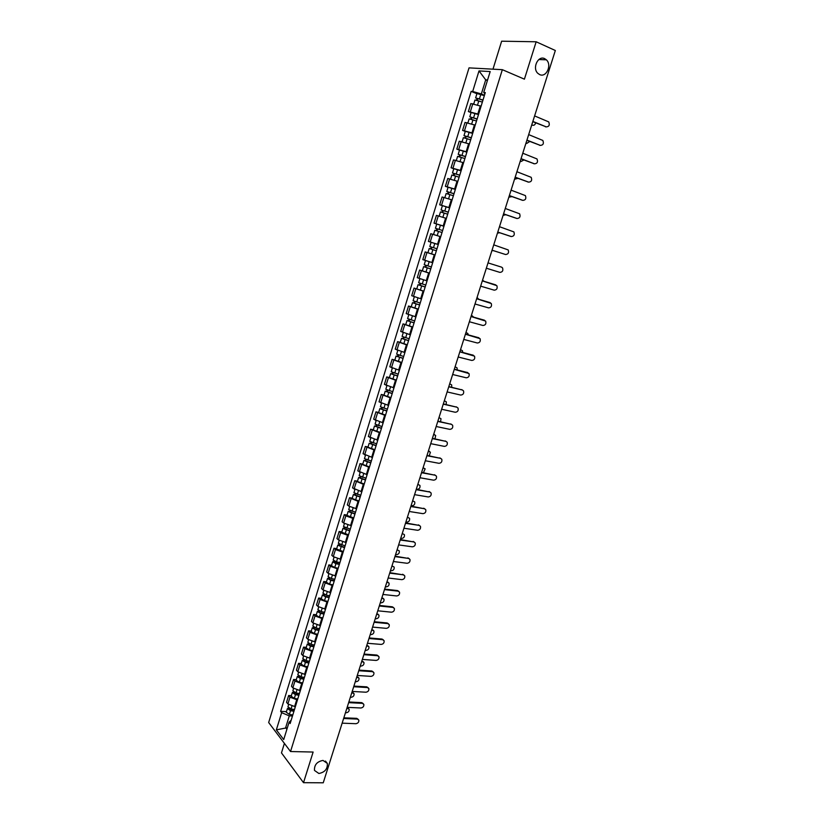 <?xml version="1.0" encoding="UTF-8"?>
<svg xmlns="http://www.w3.org/2000/svg" width="824" height="824" viewBox="0 0 824 824"><rect width="100%" height="100%" fill="white"/><g stroke="black" fill="none" stroke-linecap="round" stroke-linejoin="round"><path stroke-width="1.24" d="M323.008 760.418L327.334 763.426C327.684 768.957 324.862 772.315 318.878 773.489L314.49 770.44C314.202 764.888 317.044 761.551 323.008 760.418M544.664 58.648L546.374 59.822C552.224 64.972 546.291 77.95 539.638 74.582L537.794 73.305C532.046 68.093 538.072 55.218 544.664 58.648M284.404 743.403L281.468 752.899L303.51 782.676L323.245 782.8L555.335 50.501L536.156 41.777L501.641 41.2L492.979 69.175M502.341 69.68L469.031 67.877L268.665 722.535L290.532 751.529L502.341 69.68L524.414 79.166L536.156 41.777M303.51 782.676L313.13 752.044L290.532 751.529M481.082 106.193L470.844 103.556L468.382 111.549L478.6 114.217M471.081 112.62L468.382 111.549M475.221 125.135L465.035 122.426L462.583 130.388L472.76 133.117M465.282 131.428L462.583 130.388M469.392 143.973L459.256 141.213L456.815 149.123L466.94 151.925M459.524 150.133L456.815 149.123M463.593 162.719L453.499 159.897L451.078 167.766L461.152 170.63M453.787 168.745L451.078 167.766M457.825 181.373L447.782 178.489L445.372 186.327L455.394 189.242M448.071 187.264L445.372 186.327M452.088 199.933L442.086 196.988L439.686 204.785L449.667 207.761M449.626 207.895L439.686 204.785M446.381 218.401L436.421 215.383L434.032 223.15L443.971 226.178M437.101 224.138L434.032 223.15M436.761 235.52L430.787 233.697L428.408 241.422L438.306 244.512L428.408 241.422M435.041 255.049L425.174 251.917L422.815 259.601L432.662 262.753L425.503 260.508L424.216 264.689L427.862 265.884L429.16 261.692M432.394 254.132L425.174 251.917M429.417 273.228L419.601 270.045L417.243 277.688L427.048 280.902M422.372 270.869L419.601 270.045M423.824 291.325L414.05 288.081L411.701 295.692L421.466 298.957M423.876 291.171L414.05 288.081M418.252 309.33L408.519 306.034L406.191 313.594L415.904 316.921M411.238 306.775L408.519 306.034M412.711 327.252L403.029 323.894L400.711 331.423L410.373 334.802M405.748 324.604L403.029 323.894M407.2 345.071L397.559 341.661L395.252 349.149L404.872 352.59M400.279 342.351L397.559 341.661M401.71 362.807L392.111 359.346L389.814 366.804L399.403 370.285M394.84 360.006L392.111 359.346M396.251 380.461L386.693 376.939L384.417 384.355L393.954 387.898M389.422 377.567L386.693 376.939M390.823 398.023L381.306 394.449L379.03 401.834L388.537 405.429M384.036 395.057L381.306 394.449M385.416 415.502L375.94 411.876L373.684 419.22L383.139 422.867M378.669 412.443L375.94 411.876M380.039 432.888L370.604 429.211L368.359 436.524L377.773 440.222M373.334 429.757L370.604 429.211M374.683 450.192L365.3 446.464L363.054 453.736L372.427 457.495M368.029 446.989L365.3 446.464M369.358 467.414L360.016 463.634L357.781 470.875L367.113 474.676M362.745 464.128L360.016 463.634M364.064 484.553L354.753 480.722L352.538 487.921L361.829 491.784M357.482 481.185L354.753 480.722M358.78 501.61L349.52 497.727L347.316 504.896L348.851 506.111L356.565 508.799M352.25 498.159L349.52 497.727M353.537 518.584L345.843 515.886L344.308 514.639L342.114 521.777L343.639 523.034L351.323 525.733M347.048 515.062L344.308 514.639M348.315 535.466L340.642 532.768L339.127 531.48L336.944 538.587L338.448 539.885L346.111 542.594M341.867 531.871L339.127 531.48M343.114 552.276L335.471 549.567L333.967 548.238L331.794 555.304L333.287 556.643L340.92 559.362M336.707 548.609L333.967 548.238M337.943 569.003L330.321 566.284L328.838 564.924L326.675 571.949L328.148 573.329L335.759 576.058M331.578 565.264L328.838 564.924M332.793 585.648L325.192 582.918L323.729 581.517L321.576 588.521L323.029 589.933L330.62 592.672M326.469 581.837L323.729 581.517M327.664 602.22L320.093 599.481L318.641 598.039L316.498 605.001L317.94 606.454L325.511 609.204M321.381 598.327L318.641 598.039M322.565 618.7L315.015 615.961L313.584 614.477L311.451 621.409L312.873 622.903L320.423 625.653M316.323 614.745L313.584 614.477M317.498 635.108L309.958 632.358L308.547 630.844L306.425 637.745L307.836 639.269L315.355 642.03M311.287 631.081L308.547 630.844M312.44 651.444L304.932 648.673L303.531 647.128L301.419 653.988L302.81 655.564L310.308 658.324M306.281 647.345L303.531 647.128M307.414 667.697L299.926 664.927L298.546 663.33L296.444 670.169L297.814 671.776L305.292 674.547M301.285 663.526L298.546 663.33M302.408 683.869L294.951 681.087L293.581 679.47L291.49 686.268L292.85 687.906L300.307 690.697M296.321 679.635L293.581 679.47M297.433 699.967L289.986 697.186L288.637 695.518L286.556 702.295L287.906 703.964L295.332 706.765M291.387 695.662L288.637 695.518M487.396 80.556L485.707 79.846L481.35 93.946L484.471 95.224M481.35 93.946L472.677 91.495L479.002 70.915L490.177 71.564L483.719 92.453L484.934 93.751M291.171 720.207L289.09 722.174L290.151 723.524L485.295 92.587L483.719 92.453M289.09 722.174L283.714 739.571L276.349 729.858L281.643 712.678L289.296 715.86L285.66 727.644L286.896 729.261M472.677 91.495L471.153 91.371L280.613 711.37L281.643 712.678M287.38 727.705L276.349 729.858M292.479 715.994L289.296 715.86M487.571 79.98L485.707 79.846L479.002 70.915M476.911 93.72L471.153 91.371M286.464 711.617L280.613 711.37M546.291 126.896L532.788 121.664M532.86 121.437L546.271 126.886C549.144 126.649 549.958 124.98 548.702 121.89L534.611 115.916M482.936 100.209L475.613 97.922L476.962 93.545L484.347 95.625M482.998 100.003L475.613 97.922M477.292 100.312L477.868 98.458M531.768 124.888L532.562 125.207C534.117 125.547 535.136 124.764 535.641 122.828M482.359 102.073L474.974 99.982L473.769 103.906M476.488 100.106L476.931 98.695M540.286 145.385L526.876 140.307M526.938 140.111L540.369 145.395C543.212 145.158 544.036 143.51 542.831 140.451L528.678 134.611M534.302 163.78L520.995 158.857M521.046 158.682L534.498 163.811C537.31 163.574 538.134 161.947 536.99 158.929L522.787 153.223M477.086 119.109L469.783 116.823L471.122 112.476L478.487 114.577M477.137 118.934L469.783 116.823M471.452 119.264L472.028 117.389M525.99 143.088L526.793 143.407L529.781 141.45M476.509 120.994L469.155 118.883L467.929 122.848M470.648 119.047L471.112 117.554M471.266 137.917L463.984 135.641L465.323 131.304L472.657 133.426M471.318 137.763L463.984 135.641M465.632 138.113L466.219 136.218M520.253 161.205L521.056 161.504L523.889 159.959M470.679 139.812L463.356 137.68L462.12 141.697M464.839 137.886L465.323 136.331M528.339 182.073L515.144 177.304M515.196 177.17L528.648 182.135C531.429 181.898 532.273 180.291 531.171 177.315L516.916 171.732M522.406 200.273L509.335 195.669M509.366 195.556L522.838 200.366C525.588 200.129 526.443 198.543 525.393 195.597L511.076 190.148M516.504 218.37L503.536 213.931M503.567 213.859L517.05 218.504C519.769 218.267 520.634 216.702 519.625 213.797L505.267 208.472M465.478 156.632L458.216 154.356L459.545 150.04L466.858 152.193M465.519 156.508L458.216 154.356M459.854 156.859L460.441 154.953M514.537 179.23L517.977 178.355M464.891 158.538L457.588 156.385L456.341 160.453M459.061 156.642L459.565 154.994M459.72 175.244L452.479 172.978L453.797 168.683L461.079 170.856M459.751 175.152L452.479 172.978M454.096 175.512L454.683 173.586M508.851 197.173L512.034 196.637M459.133 177.17L451.851 174.997L450.594 179.107M453.303 175.285L453.828 173.576M453.993 193.774L446.773 191.508L448.081 187.233L455.342 189.427M454.014 193.692L446.773 191.508M448.369 194.073L448.967 192.136M503.196 215.023L506.049 214.807M453.396 195.71L446.144 193.516L444.867 197.667M503.485 215.167L504 215.291M447.587 193.846L448.132 192.064M448.297 212.201L441.087 209.935L442.395 205.691M448.308 212.149L441.087 209.935M442.663 212.541L443.271 210.583M497.562 232.78L499.993 232.852M447.69 214.158L440.469 211.943L439.171 216.135M497.737 232.873L498.366 233.048M441.891 212.314L442.457 210.45M435.433 228.279L442.632 230.514L435.433 228.279L436.741 224.056L443.94 226.281M436.998 230.916L437.606 228.948M491.969 250.455L493.772 250.754M442.014 232.512L434.825 230.277L433.517 234.49L434.784 234.912M440.706 236.725L433.517 234.49M436.226 230.679L436.813 228.753M436.978 248.786L429.809 246.53L431.107 242.328L438.286 244.573M435.072 254.966L431.57 253.885L432.868 249.672L436.37 250.764L430.695 248.982L431.364 249.188L431.972 247.21M432.868 249.672L429.201 248.508L430.591 248.941L431.199 246.973M431.57 253.885L427.903 252.71L429.201 248.508M431.364 249.198L430.591 248.941M431.364 266.955L427.862 265.884M430.756 268.902L425.102 267.131L425.771 267.306L426.358 265.41M484.316 281.427L482.473 280.397M430.746 268.933L423.608 266.657L425.009 267.038L425.586 265.163M429.459 273.115L422.321 270.839L423.608 266.657M483.276 280.644L482.607 280.407M425.761 267.357L425.009 267.038M425.761 285.042L418.644 282.756L419.91 278.656M425.174 286.958L419.529 285.186L420.209 285.351L420.765 283.528M479.053 299.369L476.942 297.845M425.153 287.01L418.036 284.713L419.447 285.063L420.003 283.271M477.755 298.082L477.199 297.876M420.178 285.434L419.447 285.063M420.199 303.047L413.102 300.729L414.338 296.722M419.622 304.911L413.988 303.15L414.668 303.294L415.214 301.543M473.676 317.168L471.441 315.211M419.591 304.993L412.505 302.686L413.926 302.985L414.441 301.285M418.314 309.134L411.228 306.816L412.505 302.686M414.627 303.417L413.926 302.985M414.657 320.948L407.592 318.62L408.797 314.696M414.091 322.792L408.477 321.02L409.157 321.154L409.672 319.475M468.238 334.853L467.857 333.504L465.962 332.484M414.06 322.895L406.994 320.567L408.416 320.824L408.92 319.218M412.783 327.015L405.727 324.677L406.994 320.567M409.106 321.308L408.416 320.824M409.147 338.767L402.102 336.419L403.286 332.577M408.591 340.57L402.988 338.808L403.678 338.922L404.172 337.315M462.769 352.435L462.429 350.705L460.513 349.685M408.549 340.703L401.504 338.355L402.946 338.571L403.42 337.047M407.283 344.803L400.248 342.444L401.504 338.355M403.616 339.117L402.946 338.571M403.667 356.493L396.643 354.135L397.807 350.375M403.121 358.265L397.529 356.514L398.219 356.596L398.692 355.062M457.269 369.904L457.032 367.834L455.095 366.793M403.07 358.43L396.056 356.05L397.498 356.236L397.941 354.794M401.813 362.498L394.799 360.129L396.056 356.05M398.147 356.833L397.498 356.236M398.208 374.137L391.215 371.758L392.348 368.081M397.673 375.878L392.1 374.127L392.791 374.189L393.244 372.726M451.737 387.29L451.655 384.87L449.698 383.829M397.611 376.053L390.627 373.674L392.08 373.808L392.492 372.458M396.365 380.111L389.371 377.722L390.627 373.674M392.708 374.467L392.08 373.808M392.78 391.699L385.807 389.288L386.919 385.694M392.255 393.398L386.693 391.647L387.393 391.699L387.826 390.308M446.186 404.574L446.309 401.834L444.321 400.773M392.193 393.604L385.22 391.194L386.683 391.297L387.074 390.03M390.937 397.642L383.984 395.232L385.22 391.194M387.301 392.008L386.683 391.297M387.373 409.168L380.431 406.747L381.512 403.224M386.858 410.836L381.316 409.095L382.017 409.126L382.429 407.798M440.603 421.754L440.984 418.705L438.976 417.644M386.786 411.063L379.843 408.642L381.316 408.704L381.687 407.519M385.55 415.08L378.607 412.649L379.843 408.642M381.914 409.466L381.316 408.704M381.996 426.554L375.075 424.113L376.135 420.673M381.491 428.192L375.96 426.451L376.671 426.461L377.052 425.205M434.969 438.852L435.68 435.505L433.651 434.433M381.419 428.439L374.498 425.998L375.971 426.018L376.321 424.916M380.183 432.435L373.262 429.994L374.498 425.998M433.733 434.166L434.619 434.639M376.547 426.832L375.971 426.018M376.65 443.848L369.749 441.386L370.79 438.038M376.156 445.454L370.635 443.714L371.346 443.714L371.717 442.519M429.263 455.847L430.406 452.222L428.356 451.14M376.063 445.733L369.173 443.271L370.656 443.261L370.975 442.231M374.838 449.708L367.947 447.236L369.173 443.271M428.449 450.852L429.376 451.356M371.222 444.126L370.656 443.261M371.325 461.059L364.455 458.587L365.465 455.312M370.841 462.635L365.331 460.904L366.392 459.761M423.402 472.729L425.153 468.856L423.083 467.774M370.748 462.933L363.878 460.451L365.372 460.41L365.66 459.462M369.523 466.889L362.653 464.406L363.878 460.451M365.908 461.327L365.372 460.41M366.031 478.188L359.182 475.695L360.16 472.502M365.547 479.733L360.057 478.002L361.108 476.911M416.295 489.199L417.109 489.332C419.426 489.054 420.364 487.746 419.921 485.418L417.84 484.327M365.454 480.052L358.605 477.56L360.109 477.477L360.376 476.612M364.229 483.997L357.389 481.494L358.605 477.56M360.634 478.445L360.109 477.477M510.633 236.375L497.778 232.111M497.789 232.069L511.292 236.55C513.98 236.313 514.856 234.768 513.898 231.905L499.488 226.703M505.555 254.513L492.041 250.197L505.555 254.513C508.223 254.276 509.108 252.741 508.192 249.919L493.741 244.852M488.024 262.897L501.538 267.131L488.024 262.897M486.335 268.212L499.859 272.383C502.496 272.147 503.382 270.632 502.516 267.841L501.538 267.131M482.339 280.829L495.152 284.692M480.649 286.144L494.184 290.172C496.8 289.935 497.696 288.431 496.862 285.681L482.328 280.86M476.684 298.679L489.621 302.449M474.995 303.994L488.539 307.867C491.125 307.63 492.031 306.147 491.238 303.428L476.663 298.741M471.05 316.437L484.11 320.114M469.371 321.751L482.926 325.48C485.48 325.233 486.387 323.77 485.645 321.082L471.029 316.529M465.457 334.111L478.631 337.696M463.768 339.426L477.333 343C479.867 342.753 480.783 341.301 480.073 338.654L465.416 334.225M459.874 351.693L473.172 355.206M458.196 357.008L471.771 360.438C474.284 360.191 475.201 358.759 474.521 356.143L459.833 351.838M454.333 369.193L467.733 372.623M452.644 374.508L466.229 377.794C468.722 377.536 469.649 376.115 469 373.54L454.282 369.358M448.812 386.6L462.316 389.968M447.123 391.925L460.719 395.067C463.191 394.809 464.118 393.398 463.51 390.854L462.346 389.989L448.75 386.796M443.322 403.925L456.898 407.2M441.633 409.25L455.239 412.257C457.691 411.99 458.618 410.599 458.041 408.076L456.857 407.19L443.25 404.151M437.853 421.167L451.48 424.35M436.174 426.502L449.78 429.356C452.211 429.088 453.149 427.708 452.603 425.225L451.387 424.319L437.781 421.424M432.415 438.327L446.103 441.407M430.725 443.662L444.352 446.381C446.762 446.103 447.7 444.733 447.185 442.282L445.959 441.365L432.332 438.605M427.007 455.404L440.737 458.381M425.318 460.74L438.955 463.315C441.334 463.037 442.282 461.677 441.788 459.256L440.541 458.329L426.914 455.713M421.62 472.399L435.402 475.273M419.931 477.735L433.579 480.176C435.937 479.887 436.885 478.548 436.421 476.159L435.154 475.211L421.517 472.729M416.264 489.312L430.087 492.093M414.565 494.647L428.223 496.954C430.571 496.656 431.519 495.327 431.076 492.968L429.798 492.021L416.151 489.672M410.929 506.142L424.803 508.83M409.24 511.477L422.897 513.651C425.225 513.352 426.173 512.034 425.761 509.696L424.463 508.738L410.805 506.523M405.614 522.9L419.54 525.475M403.925 528.236L417.593 530.275C419.9 529.966 420.858 528.658 420.467 526.351L419.159 525.382L405.49 523.302M400.33 539.566L414.297 542.058M398.641 544.901L412.319 546.817C414.606 546.497 415.574 545.2 415.203 542.923L413.875 541.945L400.196 539.998M395.077 556.159L409.075 558.548M393.378 561.494L407.066 563.276C409.343 562.947 410.301 561.659 409.95 559.414L408.611 558.425L394.933 556.612M360.757 495.245L353.929 492.731L354.897 489.611M360.284 496.748L354.804 495.028L355.834 493.978M411.083 505.648L411.897 505.782C414.194 505.493 415.142 504.195 414.719 501.888L412.618 500.807M360.181 497.088L353.362 494.585L354.866 494.462L355.113 493.679M358.965 501.013L352.147 498.499L353.362 494.585M355.371 495.482L354.866 494.462M355.505 512.209L348.707 509.675L349.644 506.626M355.051 513.682L349.582 511.962L350.602 510.962M405.892 522.025L406.706 522.148C408.992 521.85 409.93 520.562 409.538 518.296L407.417 517.204M354.938 514.052L348.14 511.519L349.654 511.364L349.87 510.653M353.733 517.946L346.935 515.412L348.14 511.519M350.138 512.435L349.654 511.364M350.282 529.09L343.505 526.546L344.422 523.57M349.839 530.543L344.391 528.812L345.38 527.865M400.732 538.319L401.546 538.443C403.812 538.134 404.749 536.857 404.378 534.611L402.246 533.53M349.716 530.924L342.938 528.38L344.659 527.556M348.521 534.807L341.744 532.253L342.938 528.38M344.937 529.307L344.463 528.184M345.091 545.89L338.334 543.325L339.231 540.431M344.648 547.311L339.21 545.591L340.188 544.685M395.582 554.542L396.396 554.655C398.651 554.346 399.599 553.079 399.249 550.865L397.096 549.773M344.525 547.713L337.768 545.148L339.478 544.376M343.33 551.575L336.583 549.011L337.768 545.148M339.756 546.096L339.303 544.921M389.845 572.67L403.884 574.967M388.145 578.005L401.844 579.653C404.1 579.324 405.068 578.046 404.738 575.832L403.379 574.833L389.69 573.144M339.921 562.607L336.48 561.865L333.184 560.032L334.06 557.209M339.488 563.997L334.06 562.287L335.028 561.422M390.463 570.692L391.287 570.795C393.512 570.476 394.469 569.219 394.13 567.025L391.977 565.944M339.354 564.43L335.914 563.678L332.628 561.844L334.307 561.113M338.17 568.272L334.729 567.53L331.444 565.686L332.628 561.844M334.606 562.802L334.163 561.587M384.633 589.109L397.477 590.571L398.713 591.313M382.944 594.444L396.643 595.958C398.878 595.628 399.846 594.361 399.537 592.157L398.167 591.158L384.468 589.603M334.771 579.251L331.341 578.52L328.065 576.656L328.91 573.906M334.348 580.611L330.506 579.797L328.941 578.901L329.888 578.087M385.375 586.77L386.188 586.863C388.403 586.534 389.361 585.287 389.041 583.124L386.868 582.032M334.214 581.054L330.774 580.333L327.509 578.469L329.178 577.768M333.03 584.886L329.59 584.164L326.325 582.29L327.509 578.469M387.692 582.135L388.228 582.28M329.466 579.437L329.054 578.16M379.452 605.455L392.296 606.804L393.563 607.576M377.752 610.8L391.462 612.191C393.687 611.851 394.655 610.584 394.366 608.421L392.986 607.412L379.277 605.99M329.651 595.814L326.222 595.093L322.967 593.198L323.791 590.53M329.239 597.143L325.398 596.349L323.842 595.433L324.769 594.66M380.307 602.766L381.121 602.849C383.325 602.519 384.272 601.283 383.984 599.141L381.79 598.059M329.095 597.606L325.665 596.895L322.411 595L324.059 594.341M327.911 601.417L324.481 600.706L321.236 598.801L322.411 595M382.614 598.142L383.191 598.306M324.368 595.979L323.966 594.671M374.292 621.739L387.146 622.965L388.434 623.758M372.592 627.085L386.312 628.351C388.516 627.991 389.494 626.745 389.216 624.602L387.826 623.593L374.117 622.285M324.553 612.294L321.123 611.593L317.889 609.667L318.692 607.061M324.151 613.592L320.32 612.819L318.764 611.892L319.681 611.161M375.26 618.69L376.074 618.773C378.257 618.433 379.215 617.207 378.937 615.085L376.743 614.004M323.997 614.086L320.567 613.386L317.333 611.46L318.97 610.841M322.823 617.876L319.393 617.186L316.169 615.25L317.333 611.46M377.557 614.086L378.164 614.261M319.279 612.459L318.898 611.089M369.152 637.941L382.017 639.053L383.335 639.867M367.463 643.286L381.182 644.419C383.376 644.059 384.344 642.823 384.097 640.701L382.686 639.692L368.977 638.518M319.475 628.691L316.056 628.012L312.842 626.055L313.614 623.521M319.084 629.969L315.252 629.206L313.707 628.269L314.613 627.589M370.233 634.542L371.047 634.614C373.221 634.264 374.178 633.048 373.921 630.957L371.706 629.876M318.929 630.484L315.499 629.804L312.286 627.837L313.913 627.26M317.755 634.253L314.335 633.574L311.122 631.606L312.286 627.837M372.53 629.948L373.169 630.133M314.222 628.846L313.862 627.435M364.043 654.071L376.918 655.059L378.247 655.904M362.344 659.416L376.074 660.426C378.257 660.055 379.225 658.829 378.988 656.728L377.577 655.719L363.858 654.668M314.428 645.017L311.008 644.358L307.816 642.37L308.567 639.908M314.047 646.263L310.215 645.522L308.681 644.564L309.567 643.935M365.228 650.321L366.052 650.383C368.204 650.033 369.162 648.818 368.925 646.747L366.701 645.676M313.882 646.799L310.463 646.129L307.259 644.141L308.866 643.596M312.718 650.548L309.299 649.889L306.106 647.891L307.259 644.141M367.514 645.738L368.194 645.934M309.196 645.161L308.835 643.699M358.955 670.118L371.83 670.994L373.19 671.859M357.266 675.464L370.996 676.36C373.159 675.979 374.137 674.753 373.911 672.683L372.489 671.663L358.759 670.736M309.402 661.27L305.982 660.621L302.81 658.603L303.541 656.203M309.031 662.486L305.21 661.765L303.685 660.786L304.55 660.199M360.253 666.029L361.067 666.08C363.209 665.72 364.177 664.515 363.951 662.475L361.715 661.404M308.856 663.032L305.436 662.393L302.264 660.364L303.85 659.859L304.18 661.394M307.702 666.771L304.283 666.132L301.11 664.092L302.264 660.364M362.539 661.466L363.24 661.662M353.887 686.093L366.773 686.856L368.153 687.741M352.198 691.439L365.938 692.212C368.091 691.83 369.07 690.605 368.864 688.555L367.422 687.546L353.692 686.732M304.406 677.441L300.987 676.813L297.825 674.753L298.546 672.436M304.035 678.626L300.214 677.925L298.7 676.937L299.555 676.391M355.298 681.664L356.112 681.706C358.244 681.345 359.202 680.15 358.996 678.121L356.761 677.06M303.86 679.203L300.441 678.574L297.289 676.514L298.782 675.999M302.707 682.921L299.297 682.293L296.146 680.222L297.289 676.514M357.575 677.112L358.306 677.318M299.194 677.555L298.957 676.102M348.851 701.996L361.736 702.645L363.147 703.552M347.162 707.342L360.902 707.991C363.044 707.6 364.023 706.395 363.827 704.365L362.385 703.346L348.645 702.656M299.421 693.54L296.012 692.922L292.87 690.831L293.571 688.576M299.061 694.694L295.25 694.014L293.746 693.005L294.59 692.5M350.365 697.228L351.178 697.269C353.3 696.888 354.258 695.703 354.062 693.695L351.817 692.644M298.885 695.281L295.476 694.673L292.335 692.582L293.704 692.036M297.742 698.989L294.333 698.381L291.191 696.28L292.335 692.582M352.631 692.685L353.393 692.902M294.23 693.643L294.127 692.284M343.835 717.817L356.73 718.353L358.152 719.29M342.145 723.163L355.896 723.699C358.018 723.297 358.996 722.102 358.821 720.094L357.369 719.074L343.618 718.507M294.467 709.557L291.057 708.959L287.937 706.837L288.616 704.654M294.117 710.69L290.306 710.02L288.812 709L289.636 708.537M345.452 712.719L346.276 712.75C348.377 712.369 349.345 711.184 349.16 709.207L346.904 708.156M293.931 711.297L290.522 710.7L287.401 708.578L288.668 708.012M292.788 714.975L289.389 714.387L286.268 712.255L287.401 708.578M347.718 708.197L348.501 708.413M289.296 709.649L289.306 708.383M294.559 706.724L296.661 699.937M299.524 690.646L301.636 683.827M304.519 674.495L306.641 667.646M309.536 658.273L311.668 651.382M314.572 641.968L316.715 635.046M319.64 625.581L321.793 618.628M324.728 609.121L326.891 602.138M329.847 592.58L332.021 585.565M334.987 575.966L337.16 568.91M340.147 559.269L342.341 552.173M345.338 542.48L347.532 535.363M350.55 525.619L352.765 518.461M355.783 508.676L358.007 501.486M361.046 491.65L363.281 484.419M366.34 474.542L368.586 467.28M371.655 457.351L373.911 450.048M377.001 440.067L379.267 432.734M382.367 422.712L384.643 415.337M387.764 405.264L390.051 397.858M393.182 387.723L395.479 380.286M398.631 370.11L400.938 362.622M404.1 352.394L406.428 344.875M409.61 334.606L411.938 327.046M415.142 316.715L417.48 309.124M420.693 298.741L423.052 291.109M426.276 280.675L428.655 273.002M431.889 262.516L434.279 254.812M437.534 244.275L439.934 236.519M443.209 225.93L445.609 218.144M448.905 207.493L451.325 199.676M454.632 188.974L457.062 181.105M460.389 170.352L462.831 162.441M466.178 151.637L468.629 143.685M471.987 132.819L474.459 124.836M477.838 113.918L480.32 105.884M292.85 687.906L294.951 681.087M297.814 671.776L299.926 664.927M302.81 655.564L304.932 648.673M307.836 639.269L309.958 632.358M312.873 622.903L315.015 615.961M317.94 606.454L320.093 599.481M323.029 589.933L325.192 582.918M328.148 573.329L330.321 566.284M333.287 556.643L335.471 549.567M338.448 539.885L340.642 532.768M343.639 523.034L345.843 515.886M348.851 506.111L351.065 498.922M354.093 489.106L356.318 481.886M359.357 472.008L361.592 464.757M364.651 454.838L366.896 447.545M369.966 437.575L372.221 430.252M375.311 420.23L377.577 412.865M380.678 402.802L382.964 395.396M386.075 385.282L388.372 377.845M391.503 367.679L393.8 360.212M396.952 349.994L399.259 342.485M402.431 332.216L404.749 324.666M407.932 314.346L410.27 306.765M413.463 296.393L415.811 288.771M419.025 278.347L421.383 270.684M424.607 260.209L426.976 252.505M430.221 241.978L432.61 234.243M435.865 223.665L438.265 215.888M441.54 205.248L443.951 197.43M447.236 186.749L449.667 178.89M452.973 168.148L455.404 160.247M458.731 149.453L461.172 141.512M464.52 130.655L466.981 122.683M470.339 111.776L472.811 103.752M287.906 703.964L289.986 697.186M546.271 126.886L545.364 126.783M479.475 98.736L480.825 94.348M477.57 104.906L478.837 100.806M540.369 145.395L539.473 145.261M534.498 163.811L533.602 163.657M473.625 117.688L474.974 113.321M471.709 123.868L472.986 119.748M467.795 136.547L469.144 132.201M465.89 142.737L467.167 138.597M528.648 182.135L527.772 181.96M522.838 200.366L521.963 200.17M517.05 218.504L516.184 218.288M462.007 155.303L463.346 150.988M460.091 161.514L461.378 157.343M456.249 173.967L457.567 169.672M454.323 180.188L455.621 175.996M450.512 192.538L451.83 188.263M448.586 198.78L449.883 194.557M444.806 211.016L446.124 206.762M442.879 217.268L444.188 213.025M439.13 229.402L440.438 225.168M437.204 235.623L438.512 231.4M491.959 250.475L492.773 250.712M433.486 247.684L434.784 243.471M425.967 272.054L427.254 267.862M422.269 283.992L423.557 279.851M420.384 290.13L421.661 285.959M416.707 302.006L417.974 297.928M414.822 308.114L416.11 303.974M411.176 319.939L412.412 315.922M409.301 326.005L410.579 321.885M405.666 337.778L406.891 333.823M403.801 343.814L405.068 339.715M400.186 355.525L401.391 351.632M398.332 361.54L399.589 357.451M394.737 373.19L395.911 369.358M392.883 379.174L394.14 375.105M389.309 390.761L390.473 386.992M387.465 396.715L388.722 392.677M383.912 408.251L385.055 404.543M382.079 414.173L383.325 410.156M378.535 425.658L379.658 422.012M376.712 431.549L377.948 427.543M433.733 434.176L434.464 434.598M373.19 442.972L374.292 439.388M371.377 448.833L372.603 444.857M428.449 450.862L429.17 451.305M367.864 460.204L368.956 456.671M366.062 466.044L367.288 462.079M362.57 477.353L363.642 473.882M360.778 483.163L361.993 479.218M511.292 236.55L510.437 236.323M495.852 284.939L495.028 284.651M490.198 302.655L489.384 302.357M484.574 320.299L483.76 319.969M478.981 337.85L478.167 337.51M473.409 355.309L472.605 354.948M467.867 372.685L467.074 372.314M462.346 389.989L461.564 389.587M456.857 407.19L456.084 406.788M451.387 424.319L450.625 423.897M445.959 441.365L445.197 440.922M440.541 458.329L439.789 457.866M435.154 475.211L434.413 474.737M429.798 492.021L429.057 491.516M424.463 508.738L423.732 508.223M419.159 525.382L418.438 524.847M413.875 541.945L413.154 541.399M408.611 558.425L407.911 557.858M357.307 494.421L358.358 491.011M355.515 500.199L356.73 496.275M352.054 511.405L353.094 508.048M350.282 517.153L351.488 513.249M346.842 528.308L347.862 525.001M345.071 534.024L346.276 530.141M341.651 545.117L342.65 541.883M339.89 550.813L341.084 546.951M403.379 574.833L402.678 574.256M336.48 561.865L337.459 558.672M334.729 567.53L335.914 563.678M398.167 591.158L397.477 590.571M331.341 578.52L332.299 575.389M329.59 584.164L330.774 580.333M392.986 607.412L392.296 606.804M326.222 595.093L327.169 592.023M324.481 600.706L325.665 596.895M387.826 623.593L387.146 622.965M321.123 611.593L322.06 608.576M319.393 617.186L320.567 613.386M382.686 639.692L382.017 639.053M316.056 628.012L316.972 625.045M314.335 633.574L315.499 629.804M377.577 655.719L376.918 655.059M311.008 644.358L311.905 641.443M309.299 649.889L310.463 646.129M372.489 671.663L371.83 670.994M305.982 660.621L306.868 657.758M304.283 666.132L305.436 662.393M367.422 687.546L366.773 686.856M300.987 676.813L301.852 674.001M299.297 682.293L300.441 678.574M362.385 703.346L361.736 702.645M296.012 692.922L296.867 690.162M294.333 698.381L295.476 694.673M357.369 719.074L356.73 718.353M291.057 708.959L291.892 706.25M289.389 714.387L290.522 710.7M327.334 763.426L325.47 761.077M546.374 59.822L538.855 59.534M416.759 288.874L418.036 284.713"/></g></svg>
